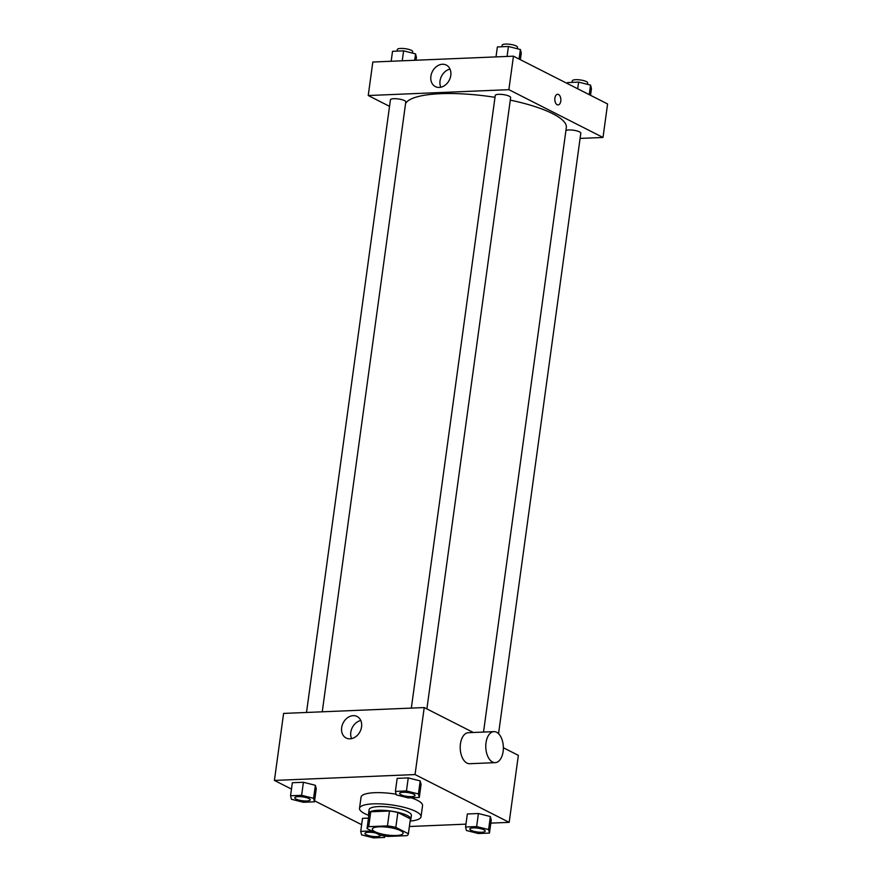 <?xml version="1.0" encoding="UTF-8"?>
<svg xmlns="http://www.w3.org/2000/svg" width="882" height="882" viewBox="0 0 882 882"><rect width="100%" height="100%" fill="white"/><g stroke="black" fill="none" stroke-linecap="round" stroke-linejoin="round"><path stroke-width="1.32" d="M400.505 830.635A15.523 3.87 7.8 0 1 403.096 833.269A15.523 3.87 7.8 0 1 387.187 835A15.523 3.87 7.8 0 1 372.347 829.058A15.523 3.87 7.8 0 1 383.494 826.864A15.523 3.87 7.8 0 1 400.505 830.635M387.463 825.883L368.709 826.666A20.837 5.204 7.8 0 0 367.066 828.33A20.837 5.204 7.8 0 0 367.055 828.573L379.613 834.945A20.837 5.204 7.8 0 0 387.97 836.445L406.723 835.662A20.837 5.204 7.8 0 0 408.366 833.997A20.837 5.204 7.8 0 0 408.377 833.755L395.82 827.382A20.837 5.204 7.8 0 0 387.463 825.883L389.502 810.999L370.749 811.782L368.709 826.666M408.377 833.755L410.417 818.86L397.859 812.487L395.82 827.382M410.417 818.86A20.837 5.204 7.8 0 1 410.406 819.102L408.366 833.997M369.095 813.689A20.837 5.204 7.8 0 1 369.106 813.447A20.837 5.204 7.8 0 1 370.749 811.782M389.502 810.999A20.837 5.204 7.8 0 1 397.859 812.487M410.251 820.238A21.333 5.325 -172.2 0 0 410.902 819.169A21.333 5.325 -172.2 0 0 390.483 810.999A21.333 5.325 -172.2 0 0 368.621 813.38A21.333 5.325 -172.2 0 0 368.952 814.582M368.621 813.38L369.128 809.654A21.333 5.325 7.8 0 1 384.464 806.644A21.333 5.325 7.8 0 1 407.848 811.826A21.333 5.325 7.8 0 1 411.409 815.453L410.902 819.169M368.841 815.409A31.035 7.751 7.8 0 1 359.514 808.342A31.035 7.751 7.8 0 1 381.829 803.954A31.035 7.751 7.8 0 1 415.841 811.484A31.035 7.751 7.8 0 1 421.023 816.765A31.035 7.751 7.8 0 1 410.141 821.065M411.122 797.791A31.035 7.751 7.8 0 1 417.362 800.316A31.035 7.751 7.8 0 1 422.544 805.597L421.023 816.765M359.514 808.342L361.047 797.174A31.035 7.751 7.8 0 1 396.106 794.197M362.513 818.353L368.467 818.11L362.513 818.353L360.727 831.384L361.609 834.868L373.56 837.9L384.629 837.437L384.243 835.893M314.466 801.815L316.252 788.784L315.37 785.3L303.408 782.268L292.339 782.731L290.553 795.762L291.435 799.246L303.386 802.278L314.466 801.815L313.584 798.32L301.622 795.299L290.553 795.762M490.833 823.115L509.179 822.355L415.047 774.561L274.412 780.427L291.468 789.081M314.598 800.823L361.642 824.703M409.391 826.511L465.95 824.152M489.466 833.071L491.252 820.039L490.37 816.556L478.419 813.524L467.35 813.987L465.564 827.018L466.446 830.502L478.397 833.534L489.466 833.071L488.584 829.576L476.633 826.555L465.564 827.018M419.303 797.449L421.078 784.418L420.196 780.923L408.245 777.902L397.176 778.365L395.39 791.386L396.272 794.88L408.223 797.901L419.303 797.449L418.421 793.954L406.459 790.933L395.39 791.386M503.357 747.738L518.351 755.356L509.179 822.355M473.336 732.49L424.22 707.562L283.596 713.417L274.412 780.427M424.22 707.562L415.047 774.561M361.565 726.823A12.083 9.493 116.9 0 1 346.141 738.014A12.083 9.493 116.9 0 1 343.153 722.942A12.083 9.493 116.9 0 1 357.078 716.471A12.083 9.493 116.9 0 1 361.565 726.823M495.21 762.643L469.643 763.713A15.523 8.776 -92.4 0 1 460.228 748.575A15.523 8.776 -92.4 0 1 468.353 732.699L493.92 731.63A15.523 8.776 -92.4 0 1 496.61 732.247A15.523 8.776 -92.4 0 1 503.335 749.149A15.523 8.776 -92.4 0 1 495.21 762.643A15.523 8.776 -92.4 0 1 485.795 747.506A15.523 8.776 -92.4 0 1 493.92 731.63M351.576 738.631A12.083 9.493 116.9 0 1 360.782 720.495M510.281 100.129A81.475 20.33 7.8 0 1 552.738 113.701A81.475 20.33 7.8 0 1 566.332 127.548L483.523 732.071M405.588 103.459A81.475 20.33 7.8 0 1 495 97.329M426.888 708.919L510.634 97.549A7.762 1.94 -172.2 0 0 503.214 94.583A7.762 1.94 -172.2 0 0 495.254 95.443L411.332 708.103M565.935 130.503A7.762 1.94 7.8 0 1 572.253 130.073A7.762 1.94 7.8 0 1 579.507 131.859A7.762 1.94 7.8 0 1 580.808 133.182L498.55 733.681M306.506 712.469L390.428 99.82A7.762 1.94 7.8 0 1 396.007 98.718A7.762 1.94 7.8 0 1 404.507 100.603A7.762 1.94 7.8 0 1 405.797 101.926L322.25 711.807M580.091 138.419L603.001 137.46L508.87 89.666L368.235 95.532L389.535 106.347M368.235 95.532L372.821 62.027L513.456 56.172L607.588 103.966L603.001 137.46M513.456 56.172L508.87 89.666M450.79 75.433A12.083 9.493 116.9 0 1 435.377 86.623A12.083 9.493 116.9 0 1 432.378 71.552A12.083 9.493 116.9 0 1 446.314 65.081A12.083 9.493 116.9 0 1 450.79 75.433M557.622 94.275A5.336 3.021 -92.4 0 1 558.538 94.495A5.336 3.021 -92.4 0 1 560.853 100.305A5.336 3.021 -92.4 0 1 558.063 104.936A5.336 3.021 -92.4 0 1 554.822 99.732A5.336 3.021 -92.4 0 1 557.622 94.275A5.336 3.021 -92.4 0 1 558.549 94.495A5.336 3.021 -92.4 0 1 560.853 100.305A5.336 3.021 -92.4 0 1 558.063 104.936M440.813 87.241A12.083 9.493 116.9 0 1 450.018 69.105M520.358 59.678L521.273 52.997L520.391 49.513L508.44 46.481L497.371 46.944L496.004 56.9M520.391 49.513L519.09 59.028M508.44 46.481L507.073 56.437M501.924 46.757L502.145 45.191A7.762 1.94 7.8 0 1 507.723 44.1A7.762 1.94 7.8 0 1 516.224 45.985A7.762 1.94 7.8 0 1 517.514 47.297L517.326 48.731M416.05 60.23L416.436 57.363L415.554 53.879L403.603 50.847L392.534 51.31L391.167 61.266M415.554 53.879L414.683 60.285M403.603 50.847L402.236 60.803M397.098 51.123L397.308 49.568A7.762 1.94 7.8 0 1 402.887 48.466A7.762 1.94 7.8 0 1 411.387 50.351A7.762 1.94 7.8 0 1 412.688 51.674L412.489 53.096M590.532 95.3L591.447 88.619L590.565 85.135L578.614 82.103L567.534 82.566L567.402 83.558M590.565 85.135L589.253 94.661M578.614 82.103L577.699 88.784M572.098 82.379L572.308 80.824A7.762 1.94 7.8 0 1 577.886 79.722A7.762 1.94 7.8 0 1 586.398 81.607A7.762 1.94 7.8 0 1 587.688 82.93L587.489 84.352M399.656 793.392L399.656 793.359A7.762 1.94 7.8 0 1 399.656 793.359A7.762 1.94 7.8 0 1 405.235 792.268A7.762 1.94 7.8 0 1 413.735 794.153A7.762 1.94 7.8 0 1 415.036 795.476A7.762 1.94 7.8 0 1 415.025 795.487A7.762 1.94 7.8 0 1 407.076 796.369A7.762 1.94 7.8 0 1 399.656 793.392A7.762 1.94 7.8 0 1 405.235 792.301A7.762 1.94 7.8 0 1 413.735 794.186A7.762 1.94 7.8 0 1 415.025 795.498L415.036 795.476M421.078 784.418L420.196 780.923L418.421 793.954M420.196 780.923L408.245 777.902L406.459 790.933M408.245 777.902L397.176 778.365M294.82 797.736L294.82 797.758A7.762 1.94 7.8 0 1 300.398 796.667A7.762 1.94 7.8 0 1 308.898 798.552A7.762 1.94 7.8 0 1 310.199 799.842A7.762 1.94 7.8 0 1 310.199 799.853A7.762 1.94 7.8 0 1 302.239 800.735A7.762 1.94 7.8 0 1 294.82 797.758A7.762 1.94 7.8 0 1 294.82 797.736A7.762 1.94 7.8 0 1 300.398 796.633A7.762 1.94 7.8 0 1 308.898 798.519A7.762 1.94 7.8 0 1 310.188 799.864L310.188 799.864M316.252 788.784L315.37 785.3L313.584 798.32M315.37 785.3L303.408 782.268L301.622 795.299M303.408 782.268L292.339 782.731M469.83 828.992L469.819 829.014A7.762 1.94 7.8 0 1 475.398 827.922A7.762 1.94 7.8 0 1 483.898 829.808A7.762 1.94 7.8 0 1 485.199 831.098A7.762 1.94 7.8 0 1 485.199 831.109A7.762 1.94 7.8 0 1 477.25 831.991A7.762 1.94 7.8 0 1 469.819 829.014A7.762 1.94 7.8 0 1 469.83 828.992A7.762 1.94 7.8 0 1 475.409 827.889A7.762 1.94 7.8 0 1 483.909 829.775A7.762 1.94 7.8 0 1 485.199 831.12L485.199 831.12M491.252 820.039L490.37 816.556L488.584 829.576M490.37 816.556L478.419 813.524L476.633 826.555M478.419 813.524L467.35 813.987M371.686 830.921L360.727 831.384M380.296 835.111A7.762 1.94 7.8 0 1 380.363 835.463A7.762 1.94 7.8 0 1 380.363 835.474A7.762 1.94 7.8 0 1 372.413 836.357A7.762 1.94 7.8 0 1 364.983 833.391A7.762 1.94 7.8 0 1 364.994 833.358A7.762 1.94 7.8 0 1 375.842 833.038M384.828 835.993L384.629 837.437M364.994 833.358L364.983 833.391A7.762 1.94 7.8 0 1 375.952 833.093M369.106 813.447L367.066 828.33"/></g></svg>
